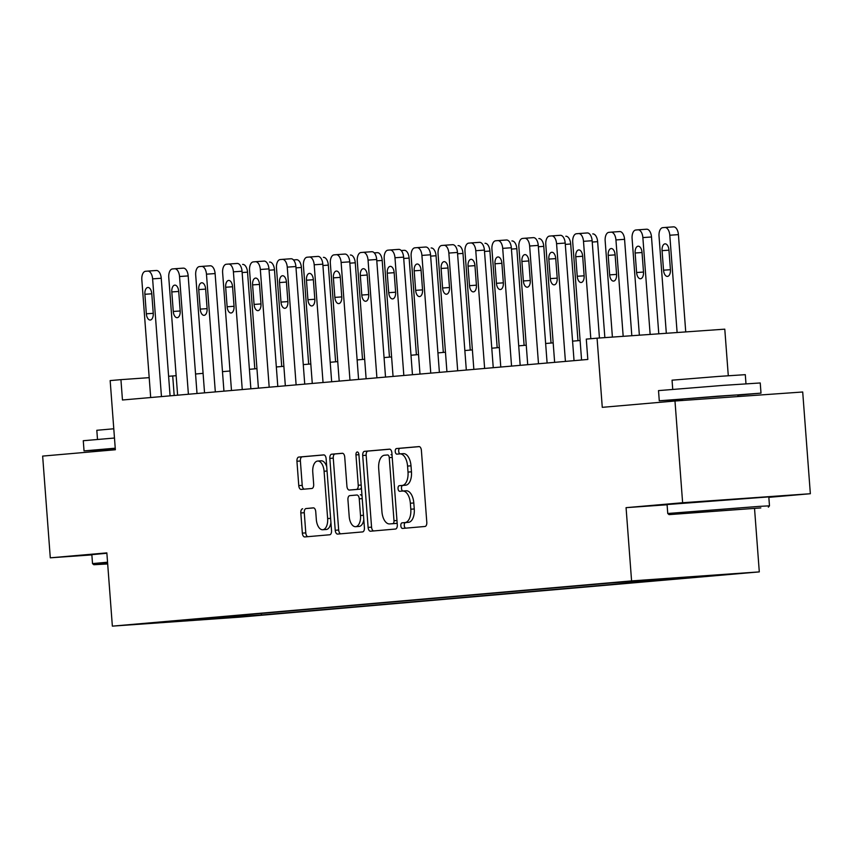 <?xml version="1.0" encoding="UTF-8"?>
<svg xmlns="http://www.w3.org/2000/svg" width="853" height="853" viewBox="0 0 853 853"><rect width="100%" height="100%" fill="white"/><g stroke="black" fill="none" stroke-linecap="round" stroke-linejoin="round"><path stroke-width="1.28" d="M400.825 525.757A2.804 1.482 -94 0 0 402.499 528.433A2.804 1.482 -94 0 0 402.509 528.433L424.975 526.472A4.009 2.122 -94 0 0 426.799 522.292L421.393 450.405A4.009 2.122 -94 0 0 418.994 446.588L396.506 448.55A2.804 1.482 -94 0 0 395.238 451.472A2.804 1.482 -94 0 0 396.912 454.137A2.804 1.482 -94 0 0 396.922 454.137L399.833 453.892A12.816 6.792 -94 0 1 399.886 453.881A12.816 6.792 -94 0 1 407.563 466.079L408.011 472.072A12.816 6.792 -94 0 1 402.2 485.442L399.3 485.698A2.804 1.482 -94 0 0 398.031 488.62A2.804 1.482 -94 0 0 399.705 491.285A2.804 1.482 -94 0 0 399.716 491.285L402.627 491.029A12.816 6.792 -94 0 1 402.68 491.029A12.816 6.792 -94 0 1 410.357 503.227L410.805 509.209A12.816 6.792 -94 0 1 404.994 522.58L402.094 522.836A2.804 1.482 -94 0 0 400.825 525.757M402.744 491.019L406.081 490.784A12.816 6.792 -94 0 1 406.135 490.784A12.816 6.792 -94 0 1 413.801 502.982L414.259 508.974A12.816 6.792 -94 0 1 408.448 522.345L405.538 522.59A2.804 1.482 -94 0 0 404.269 525.523A2.804 1.482 -94 0 0 405.665 528.156M419.335 446.62L399.95 448.305A2.804 1.482 -94 0 0 398.682 451.226A2.804 1.482 -94 0 0 400.089 453.871M399.95 453.881L403.288 453.647A12.816 6.792 -94 0 1 403.341 453.636A12.816 6.792 -94 0 1 411.007 465.834L411.466 471.826A12.816 6.792 -94 0 1 405.655 485.197L402.744 485.453A2.804 1.482 -94 0 0 401.475 488.374A2.804 1.482 -94 0 0 402.883 491.008M248.692 616.229L224.616 617.988L248.692 616.229M302.644 508.783A4.009 2.122 -94 0 0 300.821 512.962L302.346 533.136A4.009 2.122 -94 0 0 304.734 536.942L329.706 534.767A4.009 2.122 -94 0 0 331.529 530.587L326.123 458.701A4.009 2.122 -94 0 0 323.724 454.894L298.753 457.069A4.009 2.122 -94 0 0 296.94 461.238L298.763 485.602A4.009 2.122 -94 0 0 301.162 489.419L311.867 488.481A4.009 2.122 -94 0 0 313.68 484.312L312.763 472.221A10.716 5.672 -94 0 1 317.668 461.046A10.716 5.672 -94 0 1 324.087 471.24L327.637 518.571A10.716 5.672 -94 0 1 322.733 529.745A10.716 5.672 -94 0 1 316.324 519.552L315.738 511.661A4.009 2.122 -94 0 0 313.339 507.855L306.088 508.548A4.009 2.122 -94 0 0 304.276 512.717L305.79 532.89A4.009 2.122 -94 0 0 307.848 536.676M768.841 497.342L810.35 493.727L682.624 502.737L674.979 401.006L602.271 407.339L597.068 338.172L586.288 339.11L587.824 359.454L122.459 399.993L120.934 379.649L110.165 380.587L115.358 449.755L42.65 456.088L50.295 557.819L91.857 554.887M682.624 502.737L626.07 507.663L631.583 580.904L112.361 626.134L106.849 552.893L50.295 557.819M368.112 527.41A4.009 2.122 -94 0 0 370.511 531.216A4.009 2.122 -94 0 0 370.522 531.216L395.483 529.041A4.009 2.122 -94 0 0 397.295 524.862L391.89 452.975A4.009 2.122 -94 0 0 389.49 449.158A4.009 2.122 -94 0 0 389.469 449.158L364.519 451.333A4.009 2.122 -94 0 0 362.706 455.513L368.112 527.41L371.567 527.165A4.009 2.122 -94 0 0 373.614 530.95M362.6 531.909L337.639 534.085A4.009 2.122 -94 0 0 337.639 534.085A4.009 2.122 -94 0 1 335.229 530.267L329.823 458.381A4.009 2.122 -94 0 1 331.636 454.201L342.309 453.274A4.009 2.122 -94 0 0 342.309 453.274A4.009 2.122 -94 0 1 344.729 457.08L346.926 486.231A4.009 2.122 -94 0 0 349.314 490.048A4.009 2.122 -94 0 0 349.335 490.048L356.415 489.43A4.009 2.122 -94 0 0 358.239 485.25L355.957 454.894A2.804 1.482 -94 0 1 357.236 451.973A2.804 1.482 -94 0 1 358.91 454.638L364.412 527.73A4.009 2.122 -94 0 1 362.6 531.909M674.979 401.006L802.705 391.996L810.35 493.727M714.057 575.327L737.376 573.632L714.057 575.327M631.583 580.904L759.298 571.894L240.088 617.124L112.361 626.134M261.274 613.435L261.391 614.992L705.207 576.34L610.279 583.036L187.617 619.854M261.391 614.992L187.34 620.216M728.291 375.725L724.783 329.162L597.068 338.172M754.532 508.452L759.298 571.894M176.155 375.693L168.606 376.28M149.19 377.655L120.934 379.649M580.115 340.507L572.576 341.157M553.181 342.853L545.643 343.503M526.248 345.198L518.709 345.86M499.325 347.544L491.776 348.205M472.391 349.89L464.853 350.551M445.458 352.236L437.92 352.897M418.524 354.581L410.986 355.243M391.602 356.927L384.063 357.588M364.668 359.273L357.13 359.934M337.735 361.619L330.196 362.28M310.812 363.964L303.263 364.626M283.878 366.31L276.34 366.971M256.945 368.656L249.407 369.317M230.011 371.002L222.473 371.663M203.089 373.347L195.55 374.009M174.183 395.483L172.711 375.992M239.394 615.344L240.503 616.474M211.416 619.001L210.947 617.817M626.07 507.663L667.099 504.763M389.832 449.19L367.974 451.088A4.009 2.122 -94 0 0 366.161 455.267L371.567 527.165M392.732 523.657A2.804 1.482 -94 0 0 394.001 520.725L389.256 457.624A2.804 1.482 -94 0 0 387.582 454.958A2.804 1.482 -94 0 0 387.571 454.958L384.5 455.225A12.816 6.792 -94 0 0 378.689 468.596L381.941 511.725A12.816 6.792 -94 0 0 389.608 523.923A12.816 6.792 -94 0 0 389.661 523.923L396.187 523.411A2.804 1.482 -94 0 0 397.125 522.601M392.071 455.353A2.804 1.482 -94 0 0 391.037 454.713A2.804 1.482 -94 0 0 391.015 454.713L391.037 454.713M392.998 523.689A12.816 6.792 -94 0 0 393.062 523.678A12.816 6.792 -94 0 0 393.116 523.678L389.661 523.923M396.187 523.411L393.116 523.678M342.671 453.295L335.09 453.956A4.009 2.122 -94 0 0 333.267 458.136L338.673 530.022A4.009 2.122 -94 0 0 340.731 533.807M349.335 490.048L352.79 489.803A4.009 2.122 -94 0 0 352.769 489.803A4.009 2.122 -94 0 0 352.79 489.803L359.87 489.185A4.009 2.122 -94 0 0 361.395 487.596M349.197 516.491A10.716 5.672 -94 0 0 355.605 526.685A10.716 5.672 -94 0 0 360.51 515.5L359.252 498.834A4.009 2.122 -94 0 0 356.863 495.017A4.009 2.122 -94 0 0 356.842 495.017L349.751 495.636A4.009 2.122 -94 0 0 347.939 499.815L349.197 516.491M355.605 526.685L359.06 526.44A10.716 5.672 -94 0 0 363.804 519.637M362.024 496.083A4.009 2.122 -94 0 0 360.307 494.772A4.009 2.122 -94 0 0 360.297 494.772L360.307 494.772M313.68 507.887L306.088 508.548M322.733 529.745L326.187 529.51A10.716 5.672 -94 0 0 330.932 522.708M326.72 466.698A10.716 5.672 -94 0 0 321.123 460.801L317.668 461.046M324.065 454.916L302.207 456.824A4.009 2.122 -94 0 0 300.384 461.004L302.218 485.368A4.009 2.122 -94 0 0 304.276 489.142M685.737 331.913L678.423 234.628A8.157 4.329 86 0 0 673.539 226.866A8.157 4.329 86 0 0 673.507 226.866L664.956 227.474M666.321 333.288L659.028 236.174A8.157 4.329 -94 0 1 662.717 227.666L664.871 227.474A8.157 4.329 -94 0 1 664.913 227.474A8.157 4.329 -94 0 1 669.797 235.236L677.111 332.521M662.067 250.654L663.538 270.188A6.525 3.455 -94 0 0 667.441 276.404A6.525 3.455 -94 0 0 670.426 269.591L668.955 250.057A6.525 3.455 -94 0 0 665.052 243.841A6.525 3.455 -94 0 0 662.067 250.654L668.965 250.174M581.575 359.998L572.726 242.263A8.157 4.329 -94 0 1 576.425 233.754L578.579 233.562A8.157 4.329 -94 0 0 578.579 233.562A8.157 4.329 -94 0 1 583.495 241.324L590.82 338.716M599.446 338.001L592.131 240.717L583.495 241.324M575.764 256.742A6.525 3.455 86 0 1 578.75 249.929A6.525 3.455 86 0 1 582.663 256.145L584.124 275.679A6.525 3.455 86 0 1 581.138 282.492A6.525 3.455 86 0 1 577.236 276.276L575.764 256.742L582.663 256.263M578.654 233.562L587.205 232.954A8.157 4.329 86 0 1 587.248 232.954A8.157 4.329 86 0 1 592.131 240.717M658.783 333.822L651.5 236.974A8.157 4.329 86 0 0 646.617 229.212A8.157 4.329 86 0 0 646.574 229.212L638.023 229.82M639.366 335.186L632.094 238.52A8.157 4.329 -94 0 1 635.794 230.011L637.948 229.82A8.157 4.329 -94 0 1 637.98 229.82A8.157 4.329 -94 0 1 642.863 237.582L650.146 334.429M635.133 253L636.605 272.533A6.525 3.455 -94 0 0 640.507 278.75A6.525 3.455 -94 0 0 643.493 271.936L642.032 252.403A6.525 3.455 -94 0 0 638.119 246.197A6.525 3.455 -94 0 0 635.133 253L642.032 252.52M631.817 335.719L624.567 239.32A8.157 4.329 86 0 0 619.683 231.558A8.157 4.329 86 0 0 619.641 231.558L611.089 232.165A8.157 4.329 -94 0 0 611.015 232.165L608.861 232.357A8.157 4.329 -94 0 0 605.161 240.877L612.401 337.084M619.683 231.558L611.057 232.165A8.157 4.329 -94 0 1 615.941 239.938L623.18 336.327M608.2 255.356L609.671 274.879A6.525 3.455 -94 0 0 613.574 281.095A6.525 3.455 -94 0 0 616.57 274.282L615.098 254.748A6.525 3.455 -94 0 0 611.196 248.543A6.525 3.455 -94 0 0 608.2 255.356L615.109 254.866M604.852 337.617L597.633 241.666A8.157 4.329 86 0 0 592.75 233.903A8.157 4.329 86 0 1 592.75 233.903L592.75 233.903M554.642 362.344L545.792 244.608A8.157 4.329 -94 0 1 549.492 236.1L551.646 235.908A8.157 4.329 -94 0 1 551.688 235.908A8.157 4.329 -94 0 1 556.572 243.67L565.422 361.405M574.037 360.659L565.198 243.062L556.572 243.67M548.831 259.088A6.525 3.455 86 0 1 551.827 252.275A6.525 3.455 86 0 1 555.73 258.491L557.201 278.025A6.525 3.455 86 0 1 554.215 284.838A6.525 3.455 86 0 1 550.302 278.622L548.831 259.088L555.74 258.608M551.72 235.908L560.272 235.3A8.157 4.329 86 0 1 560.314 235.3A8.157 4.329 86 0 1 565.198 243.062M527.719 364.689L518.869 246.954A8.157 4.329 -94 0 1 522.558 238.445L524.712 238.254A8.157 4.329 -94 0 1 524.755 238.254A8.157 4.329 -94 0 1 529.638 246.016L538.488 363.751M547.104 363.005L538.264 245.408L529.638 246.016M521.908 261.434A6.525 3.455 86 0 1 524.894 254.62A6.525 3.455 86 0 1 528.796 260.837L530.267 280.37A6.525 3.455 86 0 1 527.282 287.184A6.525 3.455 86 0 1 523.369 280.968L521.908 261.434L528.807 260.954M524.787 238.254L533.349 237.646A8.157 4.329 86 0 1 533.381 237.646A8.157 4.329 86 0 1 538.264 245.408M500.786 367.035L491.936 249.3A8.157 4.329 -94 0 1 495.636 240.791L497.789 240.599A8.157 4.329 -94 0 1 497.821 240.599A8.157 4.329 -94 0 1 502.705 248.362L511.555 366.097M520.181 365.351L511.331 247.754L502.705 248.362M494.975 263.78A6.525 3.455 86 0 1 497.96 256.966A6.525 3.455 86 0 1 501.873 263.182L503.334 282.716A6.525 3.455 86 0 1 500.348 289.53A6.525 3.455 86 0 1 496.446 283.313L494.975 263.78L501.873 263.3M497.864 240.599L506.415 239.992A8.157 4.329 86 0 1 506.447 239.992A8.157 4.329 86 0 1 511.331 247.754M577.971 340.688L570.7 244.011A8.157 4.329 86 0 0 565.816 236.249A8.157 4.329 86 0 1 565.816 236.249L565.816 236.249M473.852 369.381L465.002 251.646A8.157 4.329 -94 0 1 468.702 243.137L470.856 242.945A8.157 4.329 -94 0 1 470.888 242.945A8.157 4.329 -94 0 1 475.771 250.707L484.632 368.443M493.247 367.696L484.408 250.1L475.771 250.707M468.041 266.125A6.525 3.455 86 0 1 471.027 259.323A6.525 3.455 86 0 1 474.94 265.528L476.411 285.062A6.525 3.455 86 0 1 473.415 291.875A6.525 3.455 86 0 1 469.513 285.659L468.041 266.125L474.95 265.646M479.525 242.337L470.888 242.945L479.482 242.337A8.157 4.329 86 0 1 479.525 242.337A8.157 4.329 86 0 1 484.408 250.1M760.823 507.919L669.061 514.626L760.823 507.919M769.481 505.84L768.809 496.894L667.078 504.539L667.75 513.495L759.223 506.383L769.481 505.84L768.35 507.162M739.764 509.401L693.884 512.76L739.764 509.401M682.496 399.353L659.273 400.782L658.516 390.61L723.365 385.364L760.236 382.965L761.004 393.137L737.834 395.195M659.273 400.782L761.004 393.137M672.729 389.277L672.047 380.182L718.748 376.408L745.298 374.67L745.98 383.765M682.581 400.473L682.475 399.033L717.757 396.187L737.813 394.875L737.941 396.57M107.649 563.438L93.83 564.729L107.681 563.95M106.881 553.256L91.847 554.653L92.519 563.598L107.553 562.202M107.254 449.467L84.042 450.896L83.274 440.724L114.483 438.026M84.042 450.896L115.24 448.198M97.498 439.391L96.815 430.285L113.79 428.782M107.329 450.459L107.233 449.147L115.262 448.401M551.038 343.034L543.777 246.357A8.157 4.329 86 0 0 538.893 238.595A8.157 4.329 86 0 0 538.851 238.595L538.893 238.595M524.115 345.38L516.843 248.703A8.157 4.329 86 0 0 511.96 240.941A8.157 4.329 86 0 0 511.917 240.941L511.96 240.941M497.182 347.725L489.91 251.059A8.157 4.329 86 0 0 485.026 243.286A8.157 4.329 86 0 0 484.994 243.286L485.026 243.286M470.248 350.071L462.987 253.405A8.157 4.329 86 0 0 458.104 245.632A8.157 4.329 86 0 0 458.061 245.632L458.104 245.632M443.325 352.417L436.054 255.751A8.157 4.329 86 0 0 431.17 247.978A8.157 4.329 86 0 0 431.128 247.988L431.17 247.978M446.929 371.727L438.069 254.002A8.157 4.329 -94 0 1 441.769 245.483L443.923 245.291A8.157 4.329 -94 0 1 443.965 245.291A8.157 4.329 -94 0 1 448.849 253.064L457.698 370.788M466.314 370.042L457.475 252.445L448.849 253.064M441.118 268.471A6.525 3.455 86 0 1 444.104 261.668A6.525 3.455 86 0 1 448.006 267.874L449.478 287.408A6.525 3.455 86 0 1 446.492 294.221A6.525 3.455 86 0 1 442.579 288.005L441.118 268.471L448.017 267.991M452.591 244.683L443.965 245.291L452.559 244.683A8.157 4.329 86 0 1 452.591 244.683A8.157 4.329 86 0 1 457.475 252.445M419.996 374.072L411.146 256.348A8.157 4.329 -94 0 1 414.835 247.828L416.989 247.637A8.157 4.329 -94 0 0 416.989 247.637A8.157 4.329 -94 0 1 421.915 255.41L430.765 373.134M439.391 372.388L430.541 254.791L421.915 255.41M414.185 270.827A6.525 3.455 86 0 1 417.17 264.014A6.525 3.455 86 0 1 421.073 270.22L422.544 289.753A6.525 3.455 86 0 1 419.559 296.567A6.525 3.455 86 0 1 415.656 290.351L414.185 270.827L421.083 270.337M417.064 247.637L425.626 247.029A8.157 4.329 86 0 1 425.658 247.029A8.157 4.329 86 0 1 430.541 254.791M393.062 376.418L384.213 258.694A8.157 4.329 -94 0 1 387.912 250.174L390.066 249.993A8.157 4.329 -94 0 0 390.066 249.993A8.157 4.329 -94 0 1 394.982 257.755L403.832 375.48M412.457 374.734L403.618 257.137L394.982 257.755M387.251 273.173A6.525 3.455 86 0 1 390.237 266.36A6.525 3.455 86 0 1 394.15 272.565L395.611 292.099A6.525 3.455 86 0 1 392.625 298.913A6.525 3.455 86 0 1 388.723 292.696L387.251 273.173L394.15 272.683M390.141 249.982L398.692 249.375A8.157 4.329 86 0 1 398.735 249.375A8.157 4.329 86 0 1 403.618 257.137M366.129 378.764L357.279 261.039A8.157 4.329 -94 0 1 360.979 252.52L363.133 252.339A8.157 4.329 -94 0 1 363.165 252.328A8.157 4.329 -94 0 1 368.048 260.101L376.909 377.826M385.524 377.079L376.685 259.483L368.048 260.101M360.318 275.519A6.525 3.455 86 0 1 363.314 268.706A6.525 3.455 86 0 1 367.216 274.911L368.688 294.445A6.525 3.455 86 0 1 365.692 301.258A6.525 3.455 86 0 1 361.789 295.042L360.318 275.519L367.227 275.029M363.207 252.328L371.759 251.72A8.157 4.329 86 0 1 371.801 251.72A8.157 4.329 86 0 1 376.685 259.483M339.206 381.11L330.346 263.385A8.157 4.329 -94 0 1 334.045 254.866L336.199 254.684A8.157 4.329 -94 0 1 336.242 254.674A8.157 4.329 -94 0 1 341.125 262.447L349.975 380.171M358.591 379.425L349.751 261.828L341.125 262.447M333.395 277.865A6.525 3.455 86 0 1 336.381 271.051A6.525 3.455 86 0 1 340.283 277.257L341.754 296.791A6.525 3.455 86 0 1 338.769 303.604A6.525 3.455 86 0 1 334.856 297.388L333.395 277.865L340.294 277.374M336.274 254.674L344.836 254.066A8.157 4.329 86 0 1 344.868 254.066A8.157 4.329 86 0 1 349.751 261.828M416.392 354.763L409.12 258.096A8.157 4.329 86 0 0 404.237 250.324A8.157 4.329 86 0 0 404.205 250.334L401.187 250.537L404.237 250.324M312.273 383.455L303.423 265.731A8.157 4.329 -94 0 1 307.112 257.211L309.276 257.03A8.157 4.329 -94 0 1 309.308 257.02A8.157 4.329 -94 0 1 314.192 264.793L323.042 382.517M331.668 381.771L322.818 264.174L314.192 264.793M306.462 280.21A6.525 3.455 86 0 1 309.447 273.397A6.525 3.455 86 0 1 313.35 279.603L314.821 299.136A6.525 3.455 86 0 1 311.835 305.95A6.525 3.455 86 0 1 307.933 299.734L306.462 280.21L313.36 279.72M309.351 257.02L317.902 256.412A8.157 4.329 86 0 1 317.934 256.412A8.157 4.329 86 0 1 322.818 264.174M389.458 357.108L382.187 260.442A8.157 4.329 86 0 0 377.303 252.669A8.157 4.329 86 0 0 377.271 252.68L374.254 252.883L377.303 252.669M285.339 385.801L276.489 268.077A8.157 4.329 -94 0 1 280.189 259.557L282.343 259.376A8.157 4.329 -94 0 1 282.375 259.365A8.157 4.329 -94 0 1 287.258 267.138L296.119 384.863M304.734 384.117L295.895 266.531L287.258 267.138M279.528 282.556A6.525 3.455 86 0 1 282.514 275.743A6.525 3.455 86 0 1 286.427 281.948L287.887 301.482A6.525 3.455 86 0 1 284.902 308.296A6.525 3.455 86 0 1 281 302.079L279.528 282.556L286.437 282.066M291.012 258.758L282.375 259.365L290.969 258.758A8.157 4.329 86 0 1 291.012 258.758A8.157 4.329 86 0 1 295.895 266.531M362.525 359.454L355.264 262.788A8.157 4.329 86 0 0 350.38 255.015A8.157 4.329 86 0 0 350.338 255.026L350.38 255.015M258.416 388.147L249.556 270.422A8.157 4.329 -94 0 1 253.256 261.903L255.41 261.722A8.157 4.329 -94 0 1 255.452 261.711A8.157 4.329 -94 0 1 260.336 269.484L269.185 387.209M277.801 386.462L268.962 268.876L260.336 269.484M252.595 284.902A6.525 3.455 86 0 1 255.591 278.089A6.525 3.455 86 0 1 259.493 284.294L260.965 303.828A6.525 3.455 86 0 1 257.979 310.641A6.525 3.455 86 0 1 254.066 304.425L252.595 284.902L259.504 284.412M264.078 261.103L255.452 261.711L264.035 261.114A8.157 4.329 86 0 1 264.078 261.103A8.157 4.329 86 0 1 268.962 268.876M335.602 361.811L328.33 265.134A8.157 4.329 86 0 0 323.447 257.361A8.157 4.329 86 0 0 323.404 257.371L323.447 257.361M231.483 390.493L222.633 272.768A8.157 4.329 -94 0 1 226.322 264.249L228.476 264.067A8.157 4.329 -94 0 0 228.476 264.067A8.157 4.329 -94 0 1 233.402 271.83L242.252 389.554M250.867 388.808L242.028 271.222L233.402 271.83M225.672 287.248A6.525 3.455 86 0 1 228.657 280.434A6.525 3.455 86 0 1 232.56 286.64L234.031 306.174A6.525 3.455 86 0 1 231.046 312.987A6.525 3.455 86 0 1 227.133 306.771L225.672 287.248L232.57 286.757M228.551 264.057L237.113 263.46A8.157 4.329 86 0 1 237.145 263.449A8.157 4.329 86 0 1 242.028 271.222M308.669 364.156L301.397 267.479A8.157 4.329 86 0 0 296.513 259.707A8.157 4.329 86 0 0 296.481 259.717L293.464 259.93M204.549 392.838L195.7 275.114A8.157 4.329 -94 0 1 199.399 266.594L201.553 266.413A8.157 4.329 -94 0 0 201.553 266.413A8.157 4.329 -94 0 1 206.469 274.176L215.319 391.9M223.944 391.154L215.105 273.568L206.469 274.176M198.738 289.594A6.525 3.455 86 0 1 201.724 282.78A6.525 3.455 86 0 1 205.637 288.986L207.098 308.519A6.525 3.455 86 0 1 204.112 315.333A6.525 3.455 86 0 1 200.21 309.117L198.738 289.594L205.637 289.103M201.628 266.403L210.179 265.805A8.157 4.329 86 0 1 210.222 265.795A8.157 4.329 86 0 1 215.105 273.568M281.735 366.502L274.474 269.825A8.157 4.329 86 0 0 269.591 262.052A8.157 4.329 86 0 0 269.548 262.063L269.591 262.052M177.616 395.184L168.766 277.46A8.157 4.329 -94 0 1 172.466 268.94L174.62 268.759A8.157 4.329 -94 0 1 174.652 268.748A8.157 4.329 -94 0 1 179.535 276.521L188.396 394.246M197.011 393.5L188.172 275.914L179.535 276.521M171.805 291.939A6.525 3.455 86 0 1 174.79 285.126A6.525 3.455 86 0 1 178.703 291.331L180.175 310.865A6.525 3.455 86 0 1 177.179 317.679A6.525 3.455 86 0 1 173.276 311.462L171.805 291.939L178.714 291.449M174.694 268.748L183.246 268.151A8.157 4.329 86 0 1 183.288 268.141A8.157 4.329 86 0 1 188.172 275.914M150.693 397.53L141.833 279.805A8.157 4.329 -94 0 1 145.532 271.286L147.686 271.105A8.157 4.329 -94 0 1 147.729 271.094A8.157 4.329 -94 0 1 152.612 278.867L161.462 396.592M170.078 395.845L161.238 278.259L152.612 278.867M144.882 294.285A6.525 3.455 86 0 1 147.868 287.472A6.525 3.455 86 0 1 151.77 293.677L153.241 313.211A6.525 3.455 86 0 1 150.256 320.024A6.525 3.455 86 0 1 146.343 313.808L144.882 294.285L151.781 293.795M147.761 271.094L156.323 270.497A8.157 4.329 86 0 1 156.355 270.486A8.157 4.329 86 0 1 161.238 278.259M254.812 368.848L247.541 272.171A8.157 4.329 86 0 0 242.657 264.398A8.157 4.329 86 0 0 242.615 264.409L242.657 264.398M408.448 522.345L404.994 522.58M414.259 508.974L410.805 509.209M413.801 502.982L410.357 503.227M402.744 485.453L399.3 485.698M405.655 485.197L402.2 485.442M411.466 471.826L408.011 472.072M411.007 465.834L407.563 466.079M399.95 448.305L396.506 448.55M405.538 522.59L402.094 522.836M366.161 455.267L362.706 455.513M367.974 451.088L364.519 451.333M396.965 520.522L394.001 520.725M392.22 457.411L389.256 457.624M338.673 530.022L335.229 530.267M333.267 458.136L329.823 458.381M335.09 453.956L331.636 454.201M359.87 489.185L356.415 489.43M361.203 485.037L358.239 485.25M358.921 454.692L355.957 454.894M363.474 515.297L360.51 515.5M362.216 498.621L359.252 498.834M330.601 518.357L327.637 518.571M327.051 471.027L324.087 471.24M302.218 485.368L298.763 485.602M300.384 461.004L296.94 461.238M302.207 456.824L298.753 457.069M305.79 532.89L302.346 533.136M304.276 512.717L300.821 512.962M669.797 235.236L678.423 234.628M670.437 269.708L663.538 270.188M577.236 276.276L584.134 275.796M642.863 237.582L651.5 236.974M643.503 272.054L636.605 272.533M615.941 239.938L624.567 239.32M616.57 274.399L609.671 274.879M592.227 242.049L597.633 241.666M550.302 278.622L557.201 278.142M523.369 280.968L530.278 280.488M496.446 283.313L503.345 282.833M565.294 244.395L570.7 244.011M469.513 285.659L476.411 285.179M538.371 246.741L543.777 246.357M511.437 249.087L516.843 248.703M484.504 251.432L489.91 251.059M457.571 253.778L462.987 253.405M430.648 256.124L436.054 255.751M442.579 288.005L449.488 287.525M415.656 290.351L422.555 289.871M388.723 292.696L395.621 292.216M361.789 295.042L368.688 294.562M334.856 297.388L341.765 296.908M403.714 258.47L409.12 258.096M307.933 299.734L314.832 299.254M376.781 260.815L382.187 260.442M281 302.079L287.898 301.599M349.858 263.161L355.264 262.788M254.066 304.425L260.975 303.945M322.924 265.507L328.33 265.134M227.133 306.771L234.042 306.291M295.991 267.853L301.397 267.479M200.21 309.117L207.108 308.637M269.058 270.198L274.474 269.825M173.276 311.462L180.175 310.982M146.343 313.808L153.252 313.328M242.135 272.544L247.541 272.171M406.135 490.784L402.68 491.029M403.341 453.636L399.886 453.881M393.062 523.678L389.608 523.923M352.769 489.803L349.314 490.048M664.913 227.474L673.539 226.866M587.248 232.954L578.611 233.562M637.98 229.82L646.617 229.212M560.314 235.3L551.688 235.908M533.381 237.646L524.755 238.254M506.447 239.992L497.821 240.599M669.061 514.626L667.75 513.495M93.83 564.729L92.519 563.609M425.658 247.029L417.032 247.637M398.735 249.375L390.098 249.982M371.801 251.72L363.165 252.328M344.868 254.066L336.242 254.674M317.934 256.412L309.308 257.02M237.145 263.449L228.519 264.057M293.464 259.92L296.513 259.707M210.222 265.795L201.585 266.403M183.288 268.141L174.652 268.748M156.355 270.486L147.729 271.094"/></g></svg>

